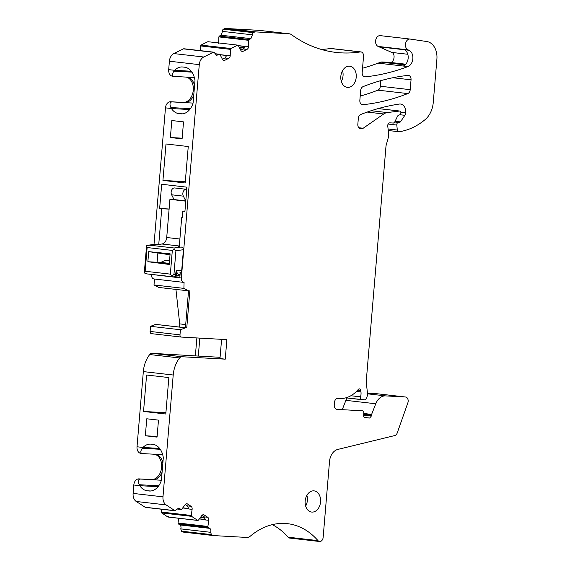 <?xml version="1.0" encoding="UTF-8"?>
<svg xmlns="http://www.w3.org/2000/svg" width="570" height="570" viewBox="0 0 570 570"><rect width="100%" height="100%" fill="white"/><g stroke="black" fill="none" stroke-linecap="round" stroke-linejoin="round"><path stroke-width="0.85" d="M320.561 501.899A10.659 7.702 96.5 0 0 314.077 490.877A10.659 7.702 96.5 0 0 305.171 501.037A10.659 7.702 96.5 0 0 311.655 512.059A10.659 7.702 96.5 0 0 320.561 501.899M305.655 506.089A10.659 7.702 96.5 0 0 307.38 500.389A10.659 7.702 96.5 0 0 306.888 495.337M356.221 77.221A10.659 7.702 96.5 0 0 349.738 66.198A10.659 7.702 96.5 0 0 340.832 76.359A10.659 7.702 96.5 0 0 347.315 87.381A10.659 7.702 96.5 0 0 356.221 77.221M341.323 81.41A10.659 7.702 96.5 0 0 343.04 75.71A10.659 7.702 96.5 0 0 342.556 70.659M362.541 68.243A298.445 215.595 96.5 0 0 378.045 63.149L381.743 61.938L390.001 62.401C394.141 62.956 395.794 53.844 391.797 52.433L378.109 46.419L407.985 49.839A5.543 4.004 -83.5 0 1 405.584 43.512A5.543 4.004 -83.5 0 1 410.101 39.059A5.543 4.004 -83.5 0 1 410.193 39.074L426.823 41.539A17.057 12.319 -83.5 0 1 436.898 59.13L433.257 102.486A21.318 15.397 -83.5 0 1 425.184 119.55A81.004 58.518 -83.5 0 1 401.309 131.364A40.078 28.949 -83.5 0 1 398.836 131.698A2.13 1.539 -83.5 0 1 398.622 131.691A2.13 1.539 -83.5 0 1 397.333 130.046L396.784 125.037C396.784 123.469 397.354 122.607 398.494 122.443L394.775 121.966M378.06 63.142L403.247 66.027A8.529 6.163 96.5 0 0 408.163 58.197A8.529 6.163 96.5 0 0 404.287 49.74L408.975 50.274L407.985 49.839M252.403 34.827L250.914 38.646L249.168 39.501L219.293 36.081L221.039 35.219L222.528 31.4L252.403 34.827A1.703 1.233 -83.5 0 1 253.258 32.647L253.679 32.44A8.529 6.163 -83.5 0 1 256.087 31.927L289.019 33.773A8.529 6.163 -83.5 0 1 289.275 33.794A8.529 6.163 -83.5 0 1 291.505 34.677A170.544 123.198 96.5 0 0 336.165 52.433A170.544 123.198 96.5 0 0 360.347 51.927A4.261 3.078 -83.5 0 1 360.953 51.913A4.261 3.078 -83.5 0 1 363.539 56.323L362.185 72.44A4.261 3.078 -83.5 0 0 364.779 76.843A4.261 3.078 -83.5 0 0 365.27 76.85A298.445 215.595 96.5 0 0 407.928 66.576A8.529 6.163 96.5 0 0 412.851 58.739A8.529 6.163 96.5 0 0 408.975 50.274M185.257 504.471L187.388 505.875L188.834 508.974L192.118 509.352A2.985 2.159 96.5 0 0 191.043 506.295L187.601 504.022A2.985 2.159 96.5 0 0 186.882 503.759A2.985 2.159 96.5 0 0 186.796 503.752A2.985 2.159 96.5 0 0 185.072 504.699L181.78 509.217L177.021 508.946M201.901 515.451L204.032 516.855L205.485 519.947L208.763 520.324A2.985 2.159 96.5 0 0 207.694 517.268L204.245 515.002A2.985 2.159 96.5 0 0 203.533 514.731A2.985 2.159 96.5 0 0 203.44 514.724A2.985 2.159 96.5 0 0 201.716 515.679L198.424 520.196L197.705 520.389L167.829 516.962L168.549 516.769L167.829 516.962L161.688 512.914L191.563 516.334L191.256 515.465L161.374 512.038L161.688 512.914M182.535 113.836L178.895 113.629A17.478 12.077 93.2 0 1 171.42 108.528L165.478 107.851A6.398 4.617 -83.5 0 1 170.63 101.738L182.977 102.429A12.789 9.241 96.5 0 0 193.28 90.21A12.789 9.241 96.5 0 0 186.191 77.1M193.772 94.941A12.789 9.241 -83.5 0 1 184.481 102.6L182.977 102.429M363.689 415.124L371.369 416L371.441 415.195A2.13 1.539 -83.5 0 1 371.626 414.39L375.772 403.767A13.644 9.854 -83.5 0 1 385.577 395.894L405.434 397.005A4.261 3.078 -83.5 0 1 405.562 397.012A4.261 3.078 -83.5 0 1 408.156 401.423A4.261 3.078 -83.5 0 1 407.842 402.869L397.212 432.993A4.261 3.078 -83.5 0 1 394.761 435.558L337.796 449.431A12.789 9.241 96.5 0 0 329.517 461.465L323.14 537.439A4.261 3.078 -83.5 0 1 319.578 541.5A4.261 3.078 -83.5 0 1 317.974 540.609A81.004 58.518 96.5 0 0 287.508 523.666A81.004 58.518 96.5 0 0 250.373 536.106A8.529 6.163 -83.5 0 1 246.724 537.439L213.793 535.593A8.529 6.163 -83.5 0 1 213.536 535.572A8.529 6.163 -83.5 0 1 211.491 534.817L210.629 532.309L180.754 528.882L181.616 531.39A8.529 6.163 -83.5 0 0 183.661 532.145A8.529 6.163 -83.5 0 0 183.918 532.166M375.815 393.614A4.261 3.078 96.5 0 0 375.687 393.592A4.261 3.078 96.5 0 0 375.559 393.578L367.436 393.122M179.165 327.016A4.261 3.078 96.5 0 0 179.714 324.993A4.261 3.078 96.5 0 0 179.707 323.888L175.945 289.418M356.471 391.419L360.96 391.932A8.529 6.163 -83.5 0 1 361.01 394.34A8.529 6.163 -83.5 0 1 360.518 396.841L350.885 395.737M358.808 127.737L363.19 128.243L383.745 113.972A12.789 9.241 -83.5 0 1 387.286 112.568L399.599 111.036A1.703 1.233 -83.5 0 1 399.812 111.036A1.703 1.233 -83.5 0 1 400.853 112.796L400.817 113.216A1.703 1.233 -83.5 0 1 399.442 114.848L397.682 115.881L394.661 122.201L393.5 123.049L389.802 122.842C388.426 123.027 387.743 124.068 387.75 125.949L388.704 134.684A4.261 3.078 -83.5 0 1 388.719 135.788A4.261 3.078 -83.5 0 1 388.519 136.886L386.175 145.222A4.261 3.078 -83.5 0 0 385.976 146.319L366.303 380.575A8.529 6.163 -83.5 0 0 366.332 382.791L367.386 392.459A8.529 6.163 -83.5 0 1 367.408 394.668A8.529 6.163 -83.5 0 1 367.016 396.855L366.588 398.366L364.971 399.855L345.798 397.846L361.637 399.663M150.865 490.991L147.224 490.784C144.274 490.407 141.78 488.704 139.75 485.683L133.808 485.006L133.102 493.413A8.529 6.163 -83.5 0 0 136.244 501.479L145.371 507.371L175.246 510.798L174.84 510.649L178.759 508.105M214.947 53.63L219.963 54.478L219.521 54.15L216.607 55.233L214.862 53.295A1.703 1.233 -83.5 0 0 213.864 52.183L183.989 48.764A1.703 1.233 96.5 0 0 183.455 48.863L173.857 53.58A8.529 6.163 -83.5 0 0 169.397 61.218L168.691 69.626L174.634 70.31A17.478 12.077 93.2 0 1 182.329 66.961A17.478 12.077 93.2 0 1 182.813 67.004L184.566 67.203A17.478 12.077 93.2 0 1 194.983 80.548L193.088 103.099A17.478 12.077 93.2 0 1 181.132 113.872A17.478 12.077 93.2 0 1 180.654 113.829L181.623 113.886M207.972 41.717L237.847 45.137M411.041 79.814A4.261 3.078 -83.5 0 0 408.448 75.411A4.261 3.078 -83.5 0 0 407.956 75.404A298.445 215.595 96.5 0 0 363.097 86.626A4.261 3.078 -83.5 0 0 360.668 90.53L359.848 100.291A4.261 3.078 -83.5 0 0 362.442 104.702A4.261 3.078 -83.5 0 0 362.933 104.709A298.445 215.595 96.5 0 0 407.785 93.58A4.261 3.078 -83.5 0 0 410.215 89.675L411.041 79.814L392.887 77.734M371.369 416L369.652 418.038L364.259 417.418M364.907 417.767L369.652 418.038M365.035 417.782A2.13 1.539 -83.5 0 1 364.971 417.774A2.13 1.539 -83.5 0 1 363.667 415.701L363.774 412.88A2.13 1.539 -83.5 0 0 362.47 410.813L362.406 410.806A2.13 1.539 -83.5 0 1 362.47 410.813M336.728 409.353L362.406 410.806M336.984 409.381A4.261 3.078 -83.5 0 1 336.856 409.367A4.261 3.078 -83.5 0 1 334.262 404.957L334.476 402.413A4.261 3.078 -83.5 0 1 337.91 398.337L340.005 398.451A34.107 24.638 -83.5 0 0 358.281 389.438A2.13 1.539 -83.5 0 1 359.492 388.882A2.13 1.539 -83.5 0 1 360.774 390.486L357.682 390.129M360.96 391.932L360.774 390.486M361.758 399.677C360.625 399.363 360.212 398.423 360.518 396.841M363.19 128.243A4.261 3.078 -83.5 0 1 361.601 128.72L359.905 128.528M360.304 128.635L361.601 128.72M360.561 128.663A4.261 3.078 -83.5 0 1 360.432 128.656A4.261 3.078 -83.5 0 1 357.839 124.246L358.331 118.389A4.261 3.078 -83.5 0 1 360.753 114.485A298.445 215.595 96.5 0 1 399.378 104.053A8.529 6.163 -83.5 0 1 400.546 104.039A8.529 6.163 -83.5 0 1 405.74 112.782A4.261 3.078 -83.5 0 1 404.871 115.304L399.933 114.741M395.096 121.289L400.439 121.902L404.871 115.304M400.439 121.902L399.42 122.5M218.673 43.37L218.844 36.907L248.719 40.335L249.168 39.501M248.719 40.335L248.556 46.483L245.271 46.113L243.319 48.97L240.761 50.231M238.288 45.465L240.796 50.302A2.985 2.159 96.5 0 0 242.257 51.428A2.985 2.159 96.5 0 0 243.191 51.257L246.981 49.39A2.985 2.159 96.5 0 0 248.556 46.483M237.605 45.187L230.843 48.514L200.968 45.094L200.519 45.921L230.394 49.348L230.843 48.514M230.394 49.348L230.23 55.504L226.945 55.126L224.993 57.983L222.435 59.244M219.963 54.478L222.471 59.316A2.985 2.159 96.5 0 0 223.932 60.441A2.985 2.159 96.5 0 0 224.865 60.27L228.656 58.404A2.985 2.159 96.5 0 0 230.23 55.504M144.965 507.222L174.84 510.649L166.119 504.899A8.529 6.163 -83.5 0 1 162.977 496.841L173.209 375.017A25.579 18.482 -83.5 0 1 179.593 357.967A4.261 3.078 -83.5 0 1 181.965 356.735L225.25 359.164L226.888 339.627L181.346 337.077A2.13 1.539 -83.5 0 1 181.281 337.07A2.13 1.539 -83.5 0 1 179.985 334.861L180.412 329.745L185.521 327.814L186.753 327.885L189.853 290.935L188.627 290.864L183.889 288.384L184.074 282.421A4.261 3.078 -83.5 0 1 183.946 282.406A4.261 3.078 -83.5 0 1 181.36 278.003L199.272 64.638A8.529 6.163 -83.5 0 1 203.732 57.007L213.33 52.283A1.703 1.233 -83.5 0 1 213.864 52.183M178.666 508.098L181.053 509.409L181.78 509.217M192.118 509.352L191.256 515.465M191.563 516.334L197.705 520.389L198.424 520.196M208.763 520.324L207.9 526.438L178.025 523.018L178.332 523.887L208.207 527.314L207.9 526.438M208.207 527.314L209.788 528.354C210.871 529.288 211.149 530.599 210.629 532.309M360.204 96.095A298.445 215.595 96.5 0 0 377.903 90.153A4.261 3.078 96.5 0 0 380.34 86.248L380.81 80.648M347.037 397.988A13.644 9.854 96.5 0 0 345.897 400.347L375.772 403.767M410.008 39.052L380.318 35.646A5.543 4.004 96.5 0 0 380.226 35.639A5.543 4.004 96.5 0 0 375.708 40.085A5.543 4.004 96.5 0 0 378.109 46.419M321.373 49.455A170.544 123.198 96.5 0 0 330.472 48.5A4.261 3.078 -83.5 0 1 331.07 48.486L360.953 51.913M289.019 33.773L259.143 30.345L226.212 28.5L256.087 31.927M165.478 107.851L154.014 244.38M151.492 274.434L181.36 278.003M178.895 113.629L180.654 113.829M183.526 121.88L182.101 138.866L170.38 137.527L171.812 120.534L183.526 121.88M185.193 182.977L162.935 180.426L165.998 143.975L188.257 146.526L185.193 182.977M158.745 244.43L161.745 208.713L159.65 208.478L161.68 184.267L186.96 187.167L184.929 211.37L182.835 211.135L184.936 211.249M179.244 246.796L181.688 217.69L182.279 217.754L182.835 211.135M180.206 272.902L179.842 277.248L175.068 276.699M188.535 290.857L185.435 327.736L155.646 324.387L150.537 326.325L150.109 331.441A2.13 1.539 -83.5 0 0 151.406 333.642A2.13 1.539 -83.5 0 0 151.47 333.649L181.217 337.055M186.753 327.885L185.435 327.736M221.595 339.328L219.977 358.559L225.25 359.164M220.084 357.297L198.303 356.072L199.814 338.11M179.593 357.967L149.718 354.547A4.261 3.078 -83.5 0 1 152.083 353.315L198.303 356.072M149.718 354.547A25.579 18.482 96.5 0 0 143.334 371.597L137.021 446.78L142.963 447.464C145.457 444.963 148.179 443.866 151.143 444.158L152.895 444.358A17.478 12.077 93.2 0 1 163.312 457.71L161.417 480.261A17.478 12.077 93.2 0 1 149.461 491.026A17.478 12.077 93.2 0 1 148.984 490.991L149.953 491.041M150.658 444.116L151.143 444.158M147.224 490.784L148.984 490.991M168.855 377.568L165.799 414.012L143.533 411.462L146.597 375.017L168.855 377.568M158.481 420.126L157.056 437.119L145.336 435.772L146.761 418.786L158.481 420.126M319.578 541.5L289.703 538.073A4.261 3.078 -83.5 0 1 288.099 537.182A81.004 58.518 96.5 0 0 272.261 524.657M226.212 28.5A8.529 6.163 -83.5 0 0 223.803 29.013L223.383 29.22A1.703 1.233 96.5 0 0 222.528 31.4M259.143 30.345A8.529 6.163 -83.5 0 1 259.4 30.367A8.529 6.163 -83.5 0 1 259.656 30.41M342.691 408.54L345.897 400.347M180.754 528.882C181.274 527.179 180.996 525.861 179.913 524.934L178.332 523.887M178.025 523.018L178.695 518.258M161.374 512.038L161.773 509.252M133.808 485.006A6.398 4.617 -83.5 0 1 138.959 478.893L151.307 479.584A12.789 9.241 96.5 0 0 161.531 468.105A12.789 9.241 96.5 0 0 154.52 454.254M141.103 453.414A6.398 4.617 -83.5 0 1 140.911 453.399A6.398 4.617 -83.5 0 1 137.021 446.78M195.375 355.737L196.871 337.946M154.513 279.015L154.007 284.957L158.752 287.444L188.627 290.864M183.818 282.392L154.199 278.994A4.261 3.078 -83.5 0 1 154.071 278.987A4.261 3.078 -83.5 0 1 151.477 274.576M172.774 76.259A6.398 4.617 -83.5 0 1 172.582 76.237A6.398 4.617 -83.5 0 1 168.691 69.626M200.391 50.645L200.519 45.921M200.968 45.094L207.729 41.767M219.293 36.081L218.844 36.907M405.74 112.782L400.824 112.219M170.38 137.527L182.158 138.182M193.088 103.085L172.133 101.909C169.81 102.073 169.39 103.961 170.879 107.559L190.38 108.656M189.696 109.554L171.42 108.528L170.879 107.559M191.933 72.141L173.936 71.129L174.634 70.31L191.271 71.243M173.936 71.129C171.883 74.257 171.998 76.024 174.27 76.43L186.618 77.121A12.789 9.241 -83.5 0 1 187.003 77.157A12.789 9.241 -83.5 0 1 194.541 85.749M172.582 76.237L174.27 76.43M162.935 180.426L185.307 181.68M169.105 209.126L161.745 208.713M178.845 274.419L178.738 275.68L176.059 275.531M181.688 217.69L182.279 217.726M169.112 209.005L159.65 208.478M186.183 187.074L185.998 189.254M143.533 411.462L165.906 412.716M145.336 435.772L157.113 436.435M158.025 486.709L139.75 485.683L139.208 484.714C137.719 481.116 138.139 479.235 140.462 479.064L151.307 479.584M159.6 448.398L142.963 447.464L142.265 448.284C140.213 451.419 140.327 453.186 142.6 453.585L140.911 453.399M142.6 453.585L154.947 454.276A12.789 9.241 -83.5 0 1 155.332 454.311A12.789 9.241 -83.5 0 1 162.87 462.904M162.101 472.095A12.789 9.241 -83.5 0 1 152.81 479.755L161.417 480.239M178.738 275.68L179.956 275.823M180.412 329.745L150.537 326.325M186.618 77.121L194.37 77.556M162.699 454.71L154.947 454.276M154.007 284.957L183.889 288.384M185.521 327.814L155.646 324.387M144.296 272.93L146.782 273.892L171.962 276.778L171.969 276.101L170.337 274.127L145.143 271.242L144.296 272.93L146.576 245.763L155.874 244.124L158.631 244.452L161.916 244.003A6.819 4.931 96.5 0 0 166.718 237.512L169.924 199.329L185.784 201.146M185.87 200.191A8.529 6.163 96.5 0 0 185.763 200.911L174.049 199.564L171.627 194.79A4.261 3.078 96.5 0 1 171.577 190.245A4.261 3.078 96.5 0 1 174.57 187.95A4.261 3.078 96.5 0 1 174.698 187.958L186.418 189.304A4.261 3.078 96.5 0 0 186.29 189.29A4.261 3.078 96.5 0 0 183.291 191.584A4.261 3.078 96.5 0 0 183.348 196.137L171.627 194.79M179.258 246.632L178.545 246.732A0.855 0.613 -83.5 0 1 178.681 246.732M181.41 247.045L183.191 248.071L183.433 249.71L181.68 270.6A2.558 1.767 93.2 0 1 179.785 272.952A2.558 1.767 93.2 0 1 179.714 272.945L179.785 272.952M186.775 189.375A4.261 3.078 96.5 0 0 186.418 189.304M148.713 251.634L147.865 261.723L169.226 264.444L170.117 253.814L148.713 251.634L170.038 254.804M147.865 261.723L160.291 262.478A2.309 1.667 96.5 0 0 160.911 262.35L169.311 263.411M169.539 260.69L166.013 260.241A2.579 1.86 96.5 0 0 165.229 260.369L160.911 262.35M157.876 253.009L157.099 262.243M145.143 271.242L147.138 247.537L146.576 245.763M174.085 276.899L146.782 273.892M171.969 276.101L171.969 276.778L171.969 276.101L173.943 274.434L175.93 250.729L174.071 248.912L172.325 250.422L170.337 274.127M174.071 248.912L174.128 247.993L148.941 245.107L155.995 244.145M185.763 200.911L183.348 196.137M180.07 274.519L179.393 274.476A4.261 3.078 -83.5 0 1 179.265 274.469A4.261 3.078 -83.5 0 1 177.149 272.802M171.969 276.778L174.078 276.899L176.102 275.353L175.467 274.519L173.943 274.434M174.014 276.892C175.04 276.935 175.524 276.144 175.467 274.519L176.365 270.301L176.786 272.147L176.102 275.353M407.928 66.576L378.045 63.149M405.434 397.005L375.559 393.578M377.903 90.153L407.785 93.58M362.933 104.709L361.964 104.595M367.451 393.813L385.577 395.894M399.599 111.036L378.188 108.585M371.163 110.723L387.286 112.568M383.745 113.972L367.18 112.076M365.27 76.85L364.301 76.736M330.472 48.5L360.347 51.927M246.981 49.39L243.319 48.97M241.388 51.051L243.191 51.257M228.656 58.404L224.993 57.983M223.062 60.064L224.865 60.27M199.272 64.638L169.397 61.218M152.083 353.315L181.965 356.735M143.334 371.597L173.209 375.017M133.102 493.413L162.977 496.841M187.601 504.022L186.126 503.859M187.388 505.875L191.043 506.295M204.245 515.002L202.778 514.831M204.032 516.855L207.694 517.268M317.974 540.609L288.099 537.182M380.34 86.248L410.215 89.675M363.753 413.485L371.626 414.39M379.1 46.854L404.287 49.74M380.732 62.102L405.085 64.895M223.803 29.013L253.679 32.44M172.133 101.909L170.63 101.738M203.732 57.007L173.857 53.58M176.016 275.652L179.956 275.873M179.985 334.861L150.109 331.441M136.244 501.479L166.119 504.899M140.462 479.064L138.959 478.893M211.491 534.817L181.616 531.39M179.707 323.888L185.699 324.579M407.807 54.264L391.797 52.433M405.769 64.203L390.001 62.401M363.724 414.312L371.441 415.195M397.333 130.046L388.084 128.984M381.743 61.938L405.356 64.638M223.383 29.22L253.258 32.647M213.33 52.283L183.455 48.863M211.107 534.56L181.232 531.14M142.265 448.284L160.263 449.295M158.709 485.811L139.208 484.714M396.784 125.037L388.084 124.039M398.494 122.443L394.746 122.016M250.914 38.646L221.039 35.219M215.738 54.855L217.541 55.062M179.472 508.369L177.997 508.198M179.913 524.934L209.788 528.354M214.976 53.708L219.279 54.207M245.2 46.412L238.374 45.629M199.343 518.935L205.464 519.641M238.445 45.764L245.164 46.533M205.449 519.505L199.429 518.814M239.179 47.182L244.573 47.802M200.362 517.539L205.029 518.073M239.3 47.417L244.423 48.008M204.894 517.817L200.526 517.318M243.005 49.127L240.006 48.785M202.735 516L201.581 515.864M220.12 54.777L226.839 55.546M182.785 507.841L188.798 508.526M226.874 55.425L220.048 54.642M182.699 507.963L188.812 508.661M179.899 239.022L166.718 237.512M147.138 247.537L172.325 250.422M179.315 245.998L161.916 244.003M160.291 262.478L169.297 263.625M181.182 247.031L174.128 247.993M175.93 250.729L183.433 249.71M176.365 270.301L181.68 270.6M165.229 260.369L169.525 260.91M405.562 397.012L375.687 393.592M208 41.717L237.861 45.137M410.101 39.059L380.226 35.639M399.812 111.036L378.252 108.564M289.275 33.794L259.4 30.367M183.946 282.406L154.071 278.987M181.281 337.07L151.406 333.642M213.536 535.572L183.661 532.145M398.622 131.691L388.248 130.509M176.978 508.996L181.26 509.487M168.029 517.04L197.911 520.46M155.924 244.124L158.688 244.445"/></g></svg>

